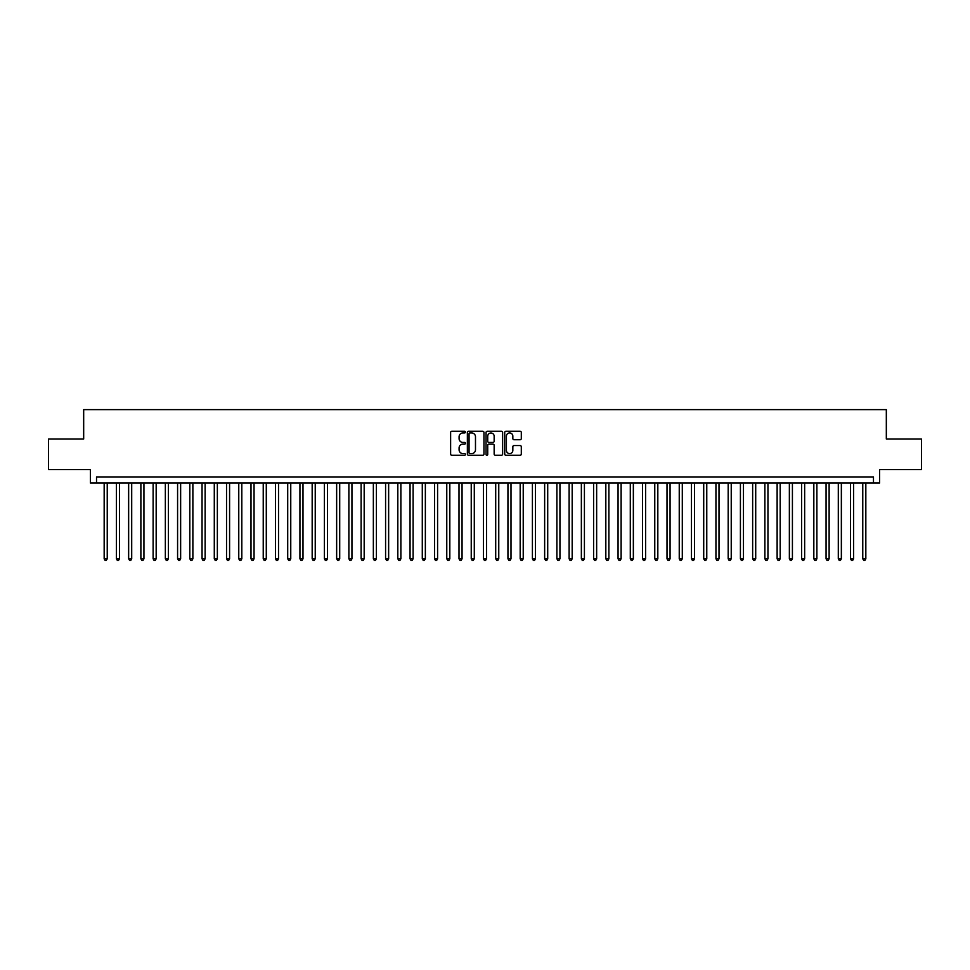 <?xml version="1.0" encoding="UTF-8"?>
<svg xmlns="http://www.w3.org/2000/svg" width="970" height="970" viewBox="0 0 970 970"><rect width="100%" height="100%" fill="white"/><g stroke="black" fill="none" stroke-linecap="round" stroke-linejoin="round"><path stroke-width="1.45" d="M465.418 432.111A0.837 0.837 0 0 0 464.582 431.262L451.826 431.262A1.2 1.2 0 0 0 450.626 432.462L450.626 454.081A1.2 1.2 0 0 0 451.826 455.282L464.582 455.282A0.837 0.837 0 0 0 465.418 454.445A0.837 0.837 0 0 0 464.582 453.608L462.933 453.608A3.844 3.844 0 0 1 459.089 449.765L459.089 447.958A3.844 3.844 0 0 1 462.933 444.114L464.582 444.114A0.837 0.837 0 0 0 465.418 443.278A0.837 0.837 0 0 0 464.582 442.441L462.933 442.441A3.844 3.844 0 0 1 459.089 438.598L459.089 436.791A3.844 3.844 0 0 1 462.933 432.947L464.582 432.947A0.837 0.837 0 0 0 465.418 432.111M520.102 439.737A1.2 1.2 0 0 0 521.302 438.537L521.302 432.462A1.2 1.2 0 0 0 520.102 431.262L505.928 431.262A1.2 1.2 0 0 0 504.727 432.462L504.727 454.081A1.2 1.2 0 0 0 505.928 455.282L520.102 455.282A1.2 1.2 0 0 0 521.302 454.081L521.302 446.758A1.2 1.2 0 0 0 520.102 445.557L514.039 445.557A1.2 1.2 0 0 0 512.839 446.758L512.839 450.395A3.213 3.213 0 0 1 509.626 453.608A3.213 3.213 0 0 1 506.413 450.395L506.413 436.161A3.213 3.213 0 0 1 509.626 432.947A3.213 3.213 0 0 1 512.839 436.161L512.839 438.537A1.2 1.2 0 0 0 514.039 439.737L520.102 439.737M873.473 483.048L879.596 483.048L879.596 469.589L921.5 469.589L921.5 438.998L886.325 438.998L886.325 409.631L83.675 409.631L83.675 438.998L48.5 438.998L48.5 469.589L90.404 469.589L90.404 483.048L873.473 483.048L873.473 476.925L96.527 476.925L96.527 483.048M483.945 432.462A1.2 1.2 0 0 0 482.745 431.262L468.571 431.262A1.2 1.2 0 0 0 467.37 432.462L467.37 454.081A1.2 1.2 0 0 0 468.571 455.282L482.745 455.282A1.2 1.2 0 0 0 483.945 454.081L483.945 432.462M487.255 431.262L501.429 431.262A1.2 1.2 0 0 1 502.63 432.462L502.63 454.081A1.2 1.2 0 0 1 501.429 455.282L495.355 455.282A1.2 1.2 0 0 1 494.154 454.081L494.154 445.315A1.2 1.2 0 0 0 492.954 444.114L488.928 444.114A1.2 1.2 0 0 0 487.728 445.315L487.728 454.445A0.837 0.837 0 0 1 486.891 455.282A0.837 0.837 0 0 1 486.055 454.445L486.055 432.462A1.2 1.2 0 0 1 487.255 431.262M469.892 432.947A0.837 0.837 0 0 0 469.056 433.784L469.056 452.76A0.837 0.837 0 0 0 469.892 453.608L471.638 453.608A3.844 3.844 0 0 0 475.482 449.765L475.482 436.791A3.844 3.844 0 0 0 471.638 432.947L469.892 432.947M494.154 436.221A3.213 3.213 0 0 0 490.941 433.008A3.213 3.213 0 0 0 487.728 436.221L487.728 441.241A1.2 1.2 0 0 0 488.928 442.441L492.954 442.441A1.2 1.2 0 0 0 494.154 441.241L494.154 436.221M104.166 483.048L104.166 558.781L107.233 558.781L107.233 483.048M107.233 558.781L106.312 560.369L105.087 560.369L104.166 558.781M116.412 483.048L116.412 558.781L119.468 558.781L119.468 483.048M119.468 558.781L118.546 560.369L117.322 560.369L116.412 558.781M128.646 483.048L128.646 558.781L131.702 558.781L131.702 483.048M131.702 558.781L130.78 560.369L129.556 560.369L128.646 558.781M140.88 483.048L140.88 558.781L143.936 558.781L143.936 483.048M143.936 558.781L143.014 560.369L141.79 560.369L140.88 558.781M153.114 483.048L153.114 558.781L156.17 558.781L156.17 483.048M156.17 558.781L155.248 560.369L154.036 560.369L153.114 558.781M165.349 483.048L165.349 558.781L168.404 558.781L168.404 483.048M168.404 558.781L167.495 560.369L166.27 560.369L165.349 558.781M177.583 483.048L177.583 558.781L180.638 558.781L180.638 483.048M180.638 558.781L179.729 560.369L178.504 560.369L177.583 558.781M189.817 483.048L189.817 558.781L192.872 558.781L192.872 483.048M192.872 558.781L191.963 560.369L190.738 560.369L189.817 558.781M202.051 483.048L202.051 558.781L205.119 558.781L205.119 483.048M205.119 558.781L204.197 560.369L202.972 560.369L202.051 558.781M214.285 483.048L214.285 558.781L217.353 558.781L217.353 483.048M217.353 558.781L216.431 560.369L215.207 560.369L214.285 558.781M226.531 483.048L226.531 558.781L229.587 558.781L229.587 483.048M229.587 558.781L228.665 560.369L227.441 560.369L226.531 558.781M238.765 483.048L238.765 558.781L241.821 558.781L241.821 483.048M241.821 558.781L240.899 560.369L239.675 560.369L238.765 558.781M251 483.048L251 558.781L254.055 558.781L254.055 483.048M254.055 558.781L253.134 560.369L251.909 560.369L251 558.781M263.234 483.048L263.234 558.781L266.289 558.781L266.289 483.048M266.289 558.781L265.368 560.369L264.155 560.369L263.234 558.781M275.468 483.048L275.468 558.781L278.523 558.781L278.523 483.048M278.523 558.781L277.614 560.369L276.389 560.369L275.468 558.781M287.702 483.048L287.702 558.781L290.757 558.781L290.757 483.048M290.757 558.781L289.848 560.369L288.623 560.369L287.702 558.781M299.936 483.048L299.936 558.781L302.992 558.781L302.992 483.048M302.992 558.781L302.082 560.369L300.858 560.369L299.936 558.781M312.17 483.048L312.17 558.781L315.238 558.781L315.238 483.048M315.238 558.781L314.316 560.369L313.092 560.369L312.17 558.781M324.404 483.048L324.404 558.781L327.472 558.781L327.472 483.048M327.472 558.781L326.55 560.369L325.326 560.369L324.404 558.781M336.651 483.048L336.651 558.781L339.706 558.781L339.706 483.048M339.706 558.781L338.785 560.369L337.56 560.369L336.651 558.781M348.885 483.048L348.885 558.781L351.94 558.781L351.94 483.048M351.94 558.781L351.019 560.369L349.794 560.369L348.885 558.781M361.119 483.048L361.119 558.781L364.174 558.781L364.174 483.048M364.174 558.781L363.253 560.369L362.028 560.369L361.119 558.781M373.353 483.048L373.353 558.781L376.408 558.781L376.408 483.048M376.408 558.781L375.487 560.369L374.274 560.369L373.353 558.781M385.587 483.048L385.587 558.781L388.643 558.781L388.643 483.048M388.643 558.781L387.733 560.369L386.509 560.369L385.587 558.781M397.821 483.048L397.821 558.781L400.877 558.781L400.877 483.048M400.877 558.781L399.967 560.369L398.743 560.369L397.821 558.781M410.055 483.048L410.055 558.781L413.111 558.781L413.111 483.048M413.111 558.781L412.201 560.369L410.977 560.369L410.055 558.781M422.289 483.048L422.289 558.781L425.357 558.781L425.357 483.048M425.357 558.781L424.436 560.369L423.211 560.369L422.289 558.781M434.524 483.048L434.524 558.781L437.591 558.781L437.591 483.048M437.591 558.781L436.67 560.369L435.445 560.369L434.524 558.781M446.77 483.048L446.77 558.781L449.825 558.781L449.825 483.048M449.825 558.781L448.904 560.369L447.679 560.369L446.77 558.781M459.004 483.048L459.004 558.781L462.059 558.781L462.059 483.048M462.059 558.781L461.138 560.369L459.913 560.369L459.004 558.781M471.238 483.048L471.238 558.781L474.294 558.781L474.294 483.048M474.294 558.781L473.372 560.369L472.147 560.369L471.238 558.781M483.472 483.048L483.472 558.781L486.528 558.781L486.528 483.048M486.528 558.781L485.606 560.369L484.394 560.369L483.472 558.781M495.706 483.048L495.706 558.781L498.762 558.781L498.762 483.048M498.762 558.781L497.852 560.369L496.628 560.369L495.706 558.781M507.94 483.048L507.94 558.781L510.996 558.781L510.996 483.048M510.996 558.781L510.087 560.369L508.862 560.369L507.94 558.781M520.175 483.048L520.175 558.781L523.23 558.781L523.23 483.048M523.23 558.781L522.321 560.369L521.096 560.369L520.175 558.781M532.409 483.048L532.409 558.781L535.476 558.781L535.476 483.048M535.476 558.781L534.555 560.369L533.33 560.369L532.409 558.781M544.643 483.048L544.643 558.781L547.711 558.781L547.711 483.048M547.711 558.781L546.789 560.369L545.564 560.369L544.643 558.781M556.889 483.048L556.889 558.781L559.945 558.781L559.945 483.048M559.945 558.781L559.023 560.369L557.798 560.369L556.889 558.781M569.123 483.048L569.123 558.781L572.179 558.781L572.179 483.048M572.179 558.781L571.257 560.369L570.033 560.369L569.123 558.781M581.357 483.048L581.357 558.781L584.413 558.781L584.413 483.048M584.413 558.781L583.491 560.369L582.267 560.369L581.357 558.781M593.591 483.048L593.591 558.781L596.647 558.781L596.647 483.048M596.647 558.781L595.725 560.369L594.513 560.369L593.591 558.781M605.826 483.048L605.826 558.781L608.881 558.781L608.881 483.048M608.881 558.781L607.972 560.369L606.747 560.369L605.826 558.781M618.06 483.048L618.06 558.781L621.115 558.781L621.115 483.048M621.115 558.781L620.206 560.369L618.981 560.369L618.06 558.781M630.294 483.048L630.294 558.781L633.349 558.781L633.349 483.048M633.349 558.781L632.44 560.369L631.215 560.369L630.294 558.781M642.528 483.048L642.528 558.781L645.596 558.781L645.596 483.048M645.596 558.781L644.674 560.369L643.449 560.369L642.528 558.781M654.762 483.048L654.762 558.781L657.83 558.781L657.83 483.048M657.83 558.781L656.908 560.369L655.684 560.369L654.762 558.781M667.008 483.048L667.008 558.781L670.064 558.781L670.064 483.048M670.064 558.781L669.142 560.369L667.918 560.369L667.008 558.781M679.242 483.048L679.242 558.781L682.298 558.781L682.298 483.048M682.298 558.781L681.376 560.369L680.152 560.369L679.242 558.781M691.477 483.048L691.477 558.781L694.532 558.781L694.532 483.048M694.532 558.781L693.611 560.369L692.386 560.369L691.477 558.781M703.711 483.048L703.711 558.781L706.766 558.781L706.766 483.048M706.766 558.781L705.845 560.369L704.632 560.369L703.711 558.781M715.945 483.048L715.945 558.781L719 558.781L719 483.048M719 558.781L718.091 560.369L716.866 560.369L715.945 558.781M728.179 483.048L728.179 558.781L731.235 558.781L731.235 483.048M731.235 558.781L730.325 560.369L729.101 560.369L728.179 558.781M740.413 483.048L740.413 558.781L743.469 558.781L743.469 483.048M743.469 558.781L742.559 560.369L741.335 560.369L740.413 558.781M752.647 483.048L752.647 558.781L755.715 558.781L755.715 483.048M755.715 558.781L754.793 560.369L753.569 560.369L752.647 558.781M764.881 483.048L764.881 558.781L767.949 558.781L767.949 483.048M767.949 558.781L767.027 560.369L765.803 560.369L764.881 558.781M777.128 483.048L777.128 558.781L780.183 558.781L780.183 483.048M780.183 558.781L779.262 560.369L778.037 560.369L777.128 558.781M789.362 483.048L789.362 558.781L792.417 558.781L792.417 483.048M792.417 558.781L791.496 560.369L790.271 560.369L789.362 558.781M801.596 483.048L801.596 558.781L804.651 558.781L804.651 483.048M804.651 558.781L803.73 560.369L802.505 560.369L801.596 558.781M813.83 483.048L813.83 558.781L816.885 558.781L816.885 483.048M816.885 558.781L815.964 560.369L814.751 560.369L813.83 558.781M826.064 483.048L826.064 558.781L829.12 558.781L829.12 483.048M829.12 558.781L828.21 560.369L826.986 560.369L826.064 558.781M838.298 483.048L838.298 558.781L841.354 558.781L841.354 483.048M841.354 558.781L840.444 560.369L839.22 560.369L838.298 558.781M850.532 483.048L850.532 558.781L853.588 558.781L853.588 483.048M853.588 558.781L852.678 560.369L851.454 560.369L850.532 558.781M862.766 483.048L862.766 558.781L865.834 558.781L865.834 483.048M865.834 558.781L864.913 560.369L863.688 560.369L862.766 558.781"/></g></svg>
